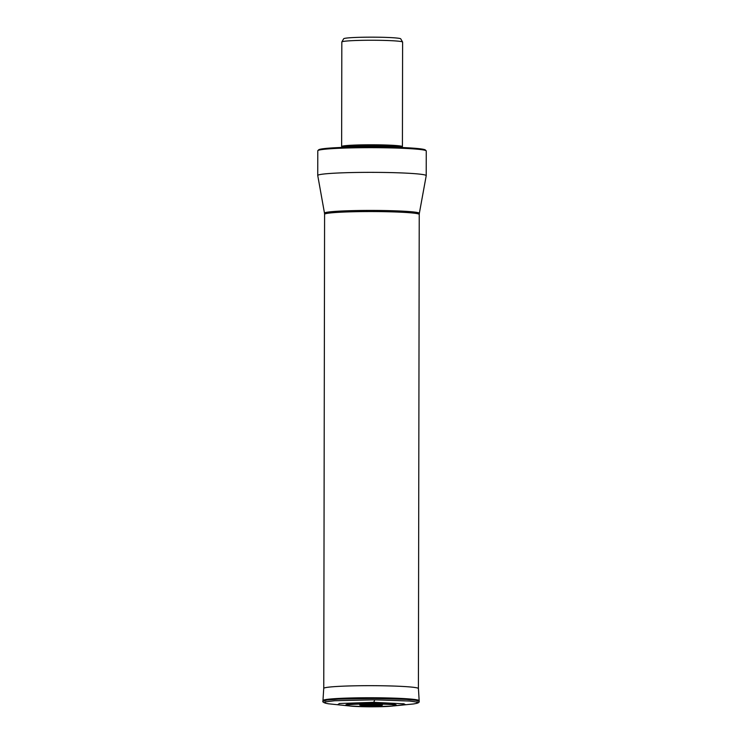 <?xml version="1.0" encoding="UTF-8"?>
<svg xmlns="http://www.w3.org/2000/svg" width="744" height="744" viewBox="0 0 744 744"><rect width="100%" height="100%" fill="white"/><g stroke="black" fill="none" stroke-linecap="round" stroke-linejoin="round"><path stroke-width="1.12" d="M369.154 706.8L392.581 706.075L396.152 705.033A25.129 1.488 -179.9 0 0 373.032 703.433A25.129 1.488 -179.9 0 0 345.951 704.94L349.531 706L369.154 706.8C354.618 706.623 347.206 706.093 346.918 705.219C349.513 704.363 358.199 703.936 372.958 703.945C387.485 704.122 394.897 704.652 395.194 705.526C392.59 706.381 383.913 706.809 369.154 706.8A83.598 6.547 90.4 0 0 370.168 705.684A11.309 0.67 -179.9 0 0 380.798 705.377A11.309 0.67 -179.9 0 0 380.482 704.661M348.332 705.833L337.59 704.745L339.459 703.499L373.758 702.327L403.88 703.805L405.294 704.568L393.762 705.917M348.462 705.861L328.439 703.787L325.705 703.247L324.951 701.918L334.651 700.736L374.762 699.797L409.712 701.043L417.514 702.187L416.408 703.406L413.655 703.945L393.65 705.935M320.524 174.468A54.238 3.218 0.1 0 1 376.241 172.376A54.238 3.218 0.1 0 1 426.219 175.668A54.238 3.218 0.1 0 1 426.219 175.705L419.337 213.351A47.421 2.809 0.1 0 0 375.636 210.44A47.421 2.809 0.1 0 0 324.496 213.184L317.744 175.519A54.238 3.218 0.1 0 1 317.734 175.482A54.238 3.218 0.1 0 1 320.524 174.468M426.219 175.668L426.266 150.986A54.238 3.218 -179.9 0 0 426.163 150.8A54.238 3.218 -179.9 0 0 376.287 147.693A54.238 3.218 -179.9 0 0 320.562 149.786A54.238 3.218 -179.9 0 0 317.874 150.604A54.238 3.218 -179.9 0 0 317.781 150.8L317.734 175.482M426.163 150.8L425.373 150A53.447 3.171 -179.9 0 0 377.152 146.949A53.447 3.171 -179.9 0 0 320.264 149.219A53.447 3.171 -179.9 0 0 318.674 149.814L317.874 150.604M342.454 147.405L341.691 146.642A30.392 1.804 0.1 0 1 341.636 146.54A30.392 1.804 0.1 0 1 341.728 146.401A30.392 1.804 0.1 0 1 374.418 144.801A30.392 1.804 0.1 0 1 402.42 146.642A30.392 1.804 0.1 0 1 402.365 146.754L401.602 147.507M402.42 146.642L402.606 42.11A30.392 1.804 -179.9 0 0 402.588 42.045A30.392 1.804 -179.9 0 0 374.595 40.26A30.392 1.804 -179.9 0 0 346.165 41.078A30.392 1.804 -179.9 0 0 341.84 41.943A30.392 1.804 -179.9 0 0 341.822 41.999L341.636 146.54M402.588 42.045L400.746 38.846A28.542 1.693 -179.9 0 0 377.217 37.2A28.542 1.693 -179.9 0 0 345.783 38.176A28.542 1.693 -179.9 0 0 343.691 38.753L341.84 41.943M370.772 704.438L370.168 705.684A11.309 0.67 -179.9 0 1 361.631 704.633M374.762 699.797L373.758 702.327M325.705 703.247C323.315 702.457 322.394 701.769 322.942 701.192L327.007 700.058L338.436 699.128L374.846 698.449L406.363 699.407L415.84 700.318L419.179 701.36C419.43 702.224 418.509 702.913 416.408 703.406M419.151 700.681A48.09 2.855 -179.9 0 0 374.837 697.77A48.09 2.855 -179.9 0 0 322.97 700.513L323.733 688.395A47.356 2.809 0.1 0 1 374.799 685.689A47.356 2.809 -179.9 0 1 418.435 688.553A47.356 2.809 -179.9 0 0 418.435 688.553L419.16 700.764A48.1 2.855 -179.9 0 0 374.837 697.853A48.1 2.855 -179.9 0 0 322.961 700.597L322.942 701.192M418.407 688.47L419.235 214.449A47.318 2.809 -179.9 0 0 375.627 211.575A47.318 2.809 -179.9 0 0 324.589 214.281L323.761 688.302M399.547 147.424A29.276 1.739 -179.9 0 0 372.028 146.233A29.276 1.739 -179.9 0 0 344.509 147.331M342.593 147.396A29.462 1.748 0.1 0 1 342.659 147.331A29.462 1.748 0.1 0 1 372.595 145.778A29.462 1.748 0.1 0 1 401.462 147.498M361.724 704.624L380.379 704.652M419.16 700.764L419.179 701.36M419.235 214.449L419.337 213.351M324.589 214.281L324.496 213.184"/></g></svg>
